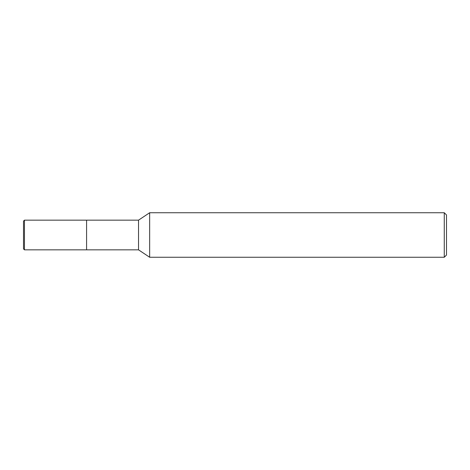 <?xml version="1.0" encoding="UTF-8"?>
<svg xmlns="http://www.w3.org/2000/svg" width="470" height="470" viewBox="0 0 470 470"><rect width="100%" height="100%" fill="white"/><g stroke="black" fill="none" stroke-linecap="round" stroke-linejoin="round"><path stroke-width="0.7" d="M149.66 257.26L149.66 212.74L138.527 220.16L138.527 249.84L149.66 257.26L444.273 257.26L444.273 212.74L149.66 212.74M444.273 257.26L446.5 255.04L446.5 214.96L444.273 212.74M138.527 249.84L24.463 249.84L24.463 220.16L86.58 220.16L86.58 249.84L86.58 220.16L138.527 220.16M24.463 249.84L23.5 248.877L23.5 221.123L24.463 220.16"/></g></svg>
